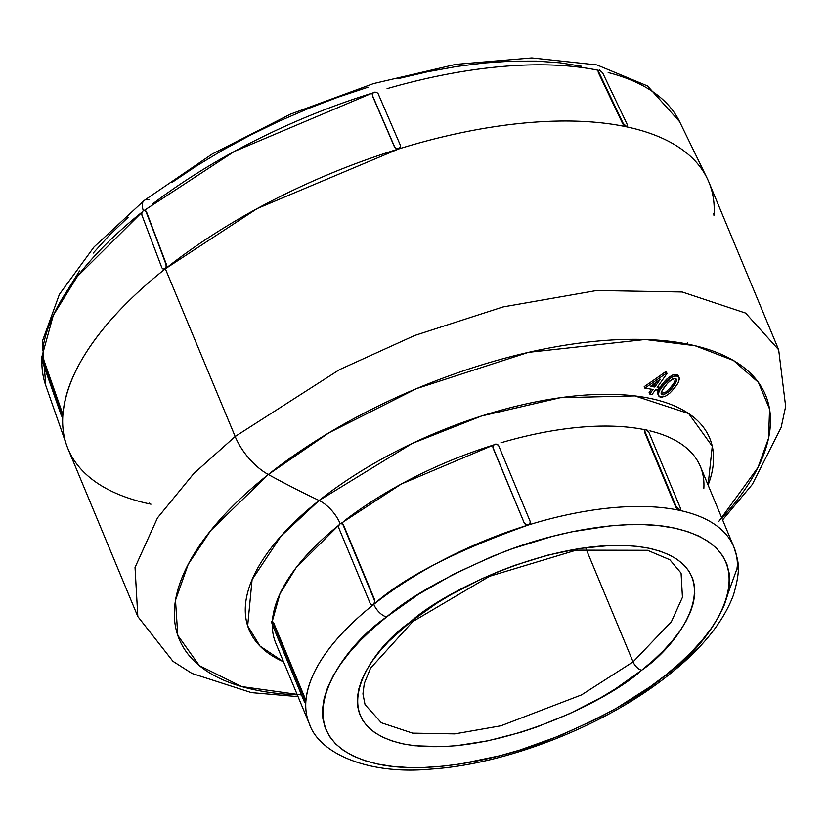<?xml version="1.0" encoding="UTF-8"?>
<svg xmlns="http://www.w3.org/2000/svg" width="827" height="827" viewBox="0 0 827 827"><rect width="100%" height="100%" fill="white"/><g stroke="black" fill="none" stroke-linecap="round" stroke-linejoin="round"><path stroke-width="1.24" d="M707.974 180.038A347.071 153.233 157.4 0 0 625.863 126.696A347.071 153.233 157.4 0 0 398.583 148.984L257.259 208.528L165.348 268.785L235.168 436.501L339.556 369.607L414.72 335.483L503.116 306.92L596.722 290.504L682.223 292.003L745.592 313.082L778.662 349.78L745.592 313.082L682.223 292.003L596.722 290.504L503.116 306.92L414.72 335.483L339.556 369.607L235.168 436.501A43.386 21.088 51.5 0 0 268.31 474.522L329.032 432.748L416.529 388.618L528.422 352.354L645.256 339.494L694.99 345.707L733.456 360.479L758.38 382.353L769.565 409.086L768.562 438.196L757.956 467.534L718.963 521.237M144.063 200.579A17.357 8.435 51.5 0 0 143.36 210.709A17.357 8.435 -128.5 0 1 144.063 200.579A17.357 8.435 -128.5 0 1 148.943 199.731M144.218 210.44L234.341 151.444L372.336 93.079M681.076 573.111L682.451 597.311L671.379 621.749L633.068 661.889A8.673 4.218 51.5 0 0 641.638 670.242C682.265 642.61 732.949 567.498 649.081 548.27C561.853 531.709 441.814 592.318 410.471 621.894A8.673 4.218 51.5 0 0 412.921 621.47A8.673 4.218 -128.5 0 1 410.471 621.894L388.69 641.432L379.738 651.325L372.191 661.155L366.134 670.852L361.606 680.301L358.67 689.418L357.336 698.122L357.636 706.33L359.549 713.949L363.074 720.917L368.17 727.171L374.776 732.639L382.849 737.27L392.298 741.023L403.028 743.866L414.958 745.768L441.876 746.667L456.628 745.675L487.982 740.816L520.793 732.319L537.354 726.799L569.999 713.494L600.95 697.595L615.412 688.86L641.638 670.242L653.134 660.546L663.419 650.704L672.372 640.811L679.918 630.98L685.976 621.294L690.504 611.835L693.439 602.718L694.773 594.013L694.473 585.805L692.561 578.187L689.036 571.219L683.939 564.965L677.334 559.507L669.26 554.865L659.812 551.113L649.081 548.27L637.152 546.378L624.168 545.438L610.233 545.469L580.068 548.425L547.825 555.134L514.756 565.337L498.299 571.633L482.11 578.652L451.16 594.541L436.697 603.276L410.471 621.894C369.845 649.526 319.16 724.638 403.028 743.866C490.256 760.427 610.295 699.828 641.638 670.242A8.673 4.218 -128.5 0 1 633.068 661.889L581.588 694.876L500.935 725.786L454.778 733.89L412.611 733.146L381.361 722.757L365.058 704.656L362.939 693.863L364.304 683.464L370.579 668.133L412.88 621.501L489.491 576.316L576.202 550.162L647.52 550.306L669.818 559.734L681.076 573.111L682.451 597.311L671.379 621.749L633.068 661.889L585.971 548.746L633.068 661.889L581.588 694.876L500.935 725.786L454.778 733.89L412.611 733.146L381.361 722.757L365.058 704.656M386.633 616.911C410.564 596.009 449.537 574.362 503.56 551.96C556.819 531.099 627.714 517.733 674.45 528.102C775.623 551.299 714.487 641.897 665.477 675.235A13.015 6.327 51.5 0 0 669.146 674.594A13.015 6.327 51.5 0 0 670.48 671.173A13.015 6.327 -128.5 0 1 669.146 674.594A13.015 6.327 -128.5 0 1 665.477 675.235L650.26 686.658L616.394 708.222L598.076 718.156L559.538 735.854L519.707 750.11L499.787 755.764L460.897 763.859L442.311 766.216L424.52 767.425L407.711 767.456L392.039 766.329L377.66 764.034L364.707 760.613L353.305 756.085L343.577 750.492L335.597 743.897L329.456 736.361L325.207 727.956L322.892 718.756L322.54 708.863L324.143 698.36L327.688 687.361L333.136 675.959L340.455 664.267L349.563 652.41L360.365 640.48L372.76 628.613L386.633 616.911L418.266 594.448L454.033 573.979L492.572 556.282L512.42 548.683L552.322 536.382L571.984 531.782L609.799 525.92L627.59 524.711L644.398 524.68L660.07 525.807L674.45 528.102L687.402 531.523L698.805 536.061L708.532 541.644L716.513 548.239L722.653 555.775L726.902 564.19L729.218 573.38L729.569 583.273L727.977 593.776L724.421 604.775L718.973 616.177L711.654 627.869L702.547 639.736L691.744 651.655L679.349 663.533L665.477 675.235C641.545 696.127 602.573 717.774 548.549 740.186C495.29 761.036 424.396 774.403 377.66 764.034C276.487 740.847 337.623 650.239 386.633 616.911A13.015 6.327 -128.5 0 1 373.783 604.372A13.015 6.327 51.5 0 0 386.633 616.911M721.723 610.874L737.25 567.973M733.26 545.582A229.937 101.514 157.4 0 0 678.874 510.238A229.937 101.514 157.4 0 0 528.298 525.011C455.139 551.04 403.628 577.494 373.783 604.372A229.937 101.514 -22.6 0 1 528.298 525.011A229.937 101.514 -22.6 0 1 678.874 510.238A229.937 101.514 -22.6 0 1 733.776 546.75A229.937 101.514 -22.6 0 1 737.302 568.728L737.177 569.09M340.186 523.677A26.03 12.653 51.5 0 0 319.098 500.49A993.506 482.896 -128.5 0 1 268.31 474.522A993.506 482.896 51.5 0 0 319.098 500.49A249.434 110.125 -22.6 0 0 283.537 661.796L259.998 646.094L247.666 625.853L252.09 579.624L281.108 535.948L319.098 500.49A26.03 12.653 -128.5 0 1 340.166 523.625M272.631 618.524A229.937 101.514 157.4 0 1 338.967 525.062L295.983 567.891L279.981 593.703L272.414 620.85M721.857 518.126A317.558 140.208 157.4 0 0 663.978 340.683A317.558 140.208 157.4 0 0 268.31 474.522A317.558 140.208 157.4 0 0 297.296 694.856M700.314 466.366A229.937 101.514 157.4 0 0 649.96 430.877M679.536 510.207L678.037 509.897L675.855 507.333L644.491 431.973L644.74 429.885M644.874 429.74A229.937 101.514 157.4 0 0 500.935 442.776M530.283 522.654L529.311 524.483L527.13 525.155L524.401 523.377L493.026 448.027L493.119 445.98L493.026 448.027L524.401 523.377L493.026 448.027L493.14 445.639L494.856 444.285L497.172 444.399L498.753 445.918L530.117 521.279L498.753 445.918A3.039 2.667 -176.5 0 0 493.047 447.676L524.401 523.377L525.972 524.897L528.319 524.68L525.993 524.556L524.421 523.036A3.039 2.667 -176.5 0 0 528.319 524.68L530.004 523.656L530.303 522.344M341.055 523.398L401.395 483.971L493.647 444.988A229.937 101.514 157.4 0 0 344.652 520.596M341.189 523.543L343.453 524.856L374.827 600.206L374.497 603.545L372.905 604.816L371.664 604.733A3.039 2.295 101.8 0 1 370.207 603.421L338.843 528.06L338.708 525.796L339.866 523.894L341.644 523.46L343.453 524.856L374.827 600.206L342.998 524.752L374.362 600.113L374.497 602.376L373.339 604.279L371.561 604.713L370.207 603.421L338.843 528.06A3.039 2.295 101.8 0 1 339.866 523.894A3.039 2.295 101.8 0 1 341.541 523.439A3.039 2.295 101.8 0 1 342.998 524.752L341.758 523.501M272.486 621.098L304.894 697.874L305.835 701.854A229.937 101.514 -22.6 0 1 373.783 604.372C343.898 628.127 308.76 664.246 305.835 701.854L305.122 701.637M309.36 723.821A229.937 101.514 -22.6 0 1 305.835 701.854A229.937 101.514 157.4 0 0 309.867 724.99M272.362 621.718A229.937 101.514 157.4 0 0 275.898 643.437M679.484 121.435A343.391 151.61 157.4 0 0 608.176 72.549M626.525 126.665L625.863 126.696A347.071 153.233 -22.6 0 1 707.116 178.229A347.071 153.233 -22.6 0 1 714.063 214.968L714.001 214.224M144.343 210.585L146.503 211.867L166.496 264.64L166.547 266.883L165.348 268.785A347.071 153.233 -22.6 0 1 398.583 148.984L400.568 146.668L398.583 148.984A347.071 153.233 -22.6 0 1 625.863 126.696L622.752 123.864L598.293 72.476L598.438 70.471M598.562 70.336A343.391 151.61 157.4 0 0 387.077 88.654M394.686 147.423L372.429 95.818L372.522 93.833L372.429 95.818L394.686 147.423L372.429 95.818L372.543 93.503L374.249 92.159L376.574 92.252L378.146 93.72L400.402 145.335L400.309 147.309L398.604 148.653L396.278 148.56L394.706 147.092L372.45 95.477L372.543 93.503L374.249 92.159L376.574 92.252L378.146 93.72L400.402 145.335L400.309 147.309L398.583 148.984L396.257 148.891L394.686 147.423L396.257 148.891L398.604 148.653L396.278 148.56L394.686 147.423M373.029 92.872A343.391 151.61 157.4 0 0 152.85 203.742M42.032 356.251L53.269 315.376L77.335 276.497L142.099 212.115A343.391 151.61 157.4 0 0 42.632 350.152M41.495 356.416L42.342 356.313L43.004 357.698L62.004 411.887L62.8 415.909A347.071 153.233 -22.6 0 1 165.348 268.785L164.356 269.251M164.49 269.22L162.857 268.765M41.826 359.724L61.157 415.009L42.167 360.81L41.35 356.799L41.991 357.026A343.391 151.61 157.4 0 0 45.857 385.775M150.173 503.829L150.99 504.191A347.071 153.233 -22.6 0 1 66.687 445.412A347.071 153.233 -22.6 0 1 62.8 415.909L62.8 415.909A347.071 153.233 157.4 0 0 68.889 450.849M62.17 415.671L61.818 414.803L62.17 415.671M713.928 215.34L713.763 213.221M708.098 485.067L712.254 446.218L688.653 413.552L634.805 395.895L560.22 397.715L481.521 416.022L412.291 443.396L319.098 500.49A249.434 110.125 -22.6 0 1 594.871 394.531A249.434 110.125 -22.6 0 1 708.17 484.88M657.982 391.171L657.765 393.807L658.426 394.924L657.806 391.812M658.158 390.664L662.696 383.625L669.074 377.04L674.108 374.486L677.799 375.107L678.533 376.202L676.538 374.476L677.168 375.975L673.633 376.316L669.694 378.539L660.701 388.628L658.778 392.153L658.385 395.296L660.256 397.032L664.443 396.578M678.657 376.761L678.709 377.36M649.123 392.536A993.485 725 -80.9 0 0 651.531 389.217A993.485 725 -80.9 0 1 649.123 392.536L649.743 394.024A961.791 502.144 49.9 0 0 652.121 394.386A995.201 726.251 -80.9 0 0 655.439 389.817A960.199 500.511 49.9 0 0 657.496 390.127A995.17 726.995 -80.8 0 0 659.233 387.708A959.341 500.066 -130.1 0 1 657.165 387.398A995.201 726.519 -80.9 0 0 666.986 373.463A954.286 499.198 -130.2 0 1 666.076 373.328A983.189 882.037 155.2 0 1 644.843 388.121L644.223 386.633A981.432 880.466 -24.8 0 0 665.446 371.819A952.466 498.247 49.8 0 0 666.366 371.964L666.986 373.463L666.366 371.964A952.466 498.247 49.8 0 1 665.446 371.819L666.076 373.328L665.446 371.819A981.432 880.466 -24.8 0 1 644.223 386.633L644.843 388.121A960.199 500.955 49.9 0 0 653.051 389.455A995.222 726.261 99.1 0 1 649.743 394.024L649.123 392.536M658.075 386.137A957.542 499.126 49.9 0 0 658.612 386.219L659.233 387.708L658.612 386.219A957.542 499.126 49.9 0 1 658.075 386.137M171.809 182.56L196.485 165.979L222.711 150.142L250.25 135.215L278.833 121.321L308.182 108.606L338.016 97.193L368.046 87.186M397.983 78.689L427.549 71.773L456.442 66.522L484.395 62.966L511.127 61.157L536.403 61.105L559.951 62.8L581.567 66.243M68.538 288.499L79.537 270.925M93.213 253.093L109.453 235.168L128.082 217.325M146.338 211.733L146.617 211.195M301.555 694.99L241.629 686.555L199.369 665.642L177.784 635.394L175.5 600.247L188.205 564.324L210.72 530.531L268.31 474.522A43.386 21.088 -128.5 0 1 235.168 436.501L193.787 473.551L157.481 517.909L135.028 567.467L137.82 616.539L135.028 567.467L157.481 517.909L193.787 473.551L235.168 436.501L165.348 268.785C120.246 304.636 67.204 359.156 62.8 415.909L61.818 416.394L61.157 415.009L61.818 416.394L62.48 416.188M703.839 488.333A229.937 101.514 157.4 0 0 699.797 465.198A229.937 101.514 157.4 0 0 672.827 439.075M659.75 387.636L662.696 383.625L663.316 385.124L662.696 383.625L665.652 380.182M678.678 381.65L679.287 378.301L677.851 376.233L674.791 375.975L671.627 377.236L667.069 380.844L662.623 385.992L659.14 391.285L658.282 394.593L659.047 396.402L661.91 397.187L665.869 395.926L669.756 393.197L674.512 388.101L678.212 382.663L679.318 379.18L678.533 376.202M666.924 378.89L673.002 374.817L676.538 374.476L677.168 375.975M671.255 391.781L677.148 384.503M644.843 388.121A960.199 500.955 49.9 0 0 653.051 389.455A995.222 726.261 99.1 0 1 649.743 394.024A961.791 502.144 49.9 0 0 652.121 394.386A995.201 726.251 -80.9 0 0 655.439 389.817A960.199 500.511 49.9 0 0 657.496 390.127A995.17 726.995 -80.8 0 0 659.233 387.708A959.341 500.066 -130.1 0 1 657.165 387.398A995.201 726.519 -80.9 0 0 666.986 373.463A954.286 499.198 -130.2 0 1 666.076 373.328A983.189 882.037 155.2 0 1 644.843 388.121M654.167 385.547A957.542 499.157 49.9 0 1 652.017 385.206A957.542 499.157 49.9 0 0 654.167 385.547L654.788 387.036A959.341 500.097 -130.1 0 1 650.415 386.343A984.471 882.533 -28.1 0 0 660.297 379.262A995.222 726.364 99.1 0 1 654.788 387.036A959.341 500.097 -130.1 0 1 650.415 386.343A984.471 882.533 -28.1 0 0 660.297 379.262A995.222 726.364 99.1 0 1 654.788 387.036L654.167 385.547A993.485 725.103 -80.9 0 0 656.886 381.733M679.153 377.701L677.52 376.089M658.385 395.296L659.047 396.402M659.595 396.784L660.256 397.032M661.486 391.553L667.492 383.221L672.651 378.921L675.049 378.352L676.383 379.386L676.362 381.092L674.356 385.02L668.505 391.833L663.43 394.82L661.693 394.582L661.145 392.711L664.37 387.005M661.538 393.311L662.158 394.799L661.073 393.094L664.339 392.846M662.127 393.394L665.828 391.998L669.674 388.587L673.736 383.521L675.866 378.394L673.736 383.521M666.758 391.316L667.255 390.902L667.875 392.391L663.43 394.82L661.693 394.582L661.145 392.711M661.373 394.241L661.093 393.29M664.319 392.856L665.828 391.998M667.255 390.902L671.803 386.116L672.423 387.615L670.738 389.589L667.875 392.391L667.255 390.902M665.373 385.733L669.87 380.823L674.749 378.332L676.496 379.893L675.876 382.384L672.423 387.615L671.813 386.106M676.155 378.942L676.496 379.893M41.557 358.577L41.35 356.799L42.342 357.895L61.332 412.094L62.004 411.887L43.004 357.698L42.342 357.895L61.332 412.094L61.818 416.394M144.777 210.492L146.503 211.867L145.221 210.585L143.03 210.926L141.83 212.828L141.893 215.072L161.885 267.845L141.893 215.072L141.83 212.828L143.03 210.926L144.777 210.492L146.048 211.774L166.496 264.64L146.503 211.867L166.041 264.537L166.103 266.79L164.904 268.692L163.157 269.126L161.885 267.845L163.157 269.126L165.886 268.237M598.045 70.874L599.099 70.44L598.045 70.874L598.293 72.476L598.779 72.083L623.227 123.481L622.752 123.864L598.293 72.476L598.531 70.491L599.575 70.068L602.676 72.9L627.135 124.298L627.383 125.89L626.339 126.314L623.227 123.481L598.779 72.083L598.531 70.491L599.575 70.068L602.676 72.9L627.135 124.298L627.383 125.89L625.863 126.696L626.907 126.273M150.99 504.191L149.336 503.136M62.614 414.182L62.004 411.887L61.332 412.094L62.149 416.115M41.991 357.026L42.342 357.895L43.004 357.698L42.001 356.592M166.258 267.638L166.692 265.715L166.041 264.537L166.103 266.79L164.656 269.178M163.715 269.24L163.157 269.126M400.289 147.651L400.382 145.666M400.588 146.327L400.309 147.309M372.264 94.485L372.543 93.503M372.522 93.833L372.243 94.826M627.383 125.89L626.339 126.314L623.227 123.481L622.752 123.864L624.571 126.055M625.419 126.552L626.339 126.314M598.531 70.491L599.575 70.068M305.701 700.51L304.894 697.874L304.222 698.081A3.039 0.579 72.9 0 1 305.184 702.051L305.835 701.854L305.184 702.051A3.039 0.579 72.9 0 1 305.029 702.443A3.039 0.579 72.9 0 1 304.047 700.996L272.683 625.636L271.721 621.656L273.53 622.514L304.894 697.874L304.222 698.081L272.858 622.721L304.222 698.081L305.184 702.051L304.047 700.996L272.683 625.636A3.039 0.579 72.9 0 1 271.721 621.656A3.039 0.579 72.9 0 1 271.887 621.273A3.039 0.579 72.9 0 1 272.858 622.721L273.53 622.514L272.372 621.459M530.117 521.279L530.024 523.315L528.319 524.68A3.039 2.667 -176.5 0 0 530.117 521.279M678.874 510.238L679.339 509.866A3.039 1.478 -128.5 0 1 676.341 506.941L675.855 507.333L677.179 509.225L679.339 509.866A3.039 1.478 -128.5 0 0 680.197 509.711A3.039 1.478 -128.5 0 0 680.249 507.757L680.414 509.411L679.339 509.866L676.341 506.941L644.977 431.58L644.491 431.973L675.855 507.333L676.341 506.941L644.977 431.58L644.812 429.926L645.877 429.471L648.885 432.397L680.249 507.757L648.885 432.397A3.039 1.478 -128.5 0 0 645.877 429.471A3.039 1.478 -128.5 0 0 645.029 429.627A3.039 1.478 -128.5 0 0 644.977 431.58L644.491 431.973L644.326 430.309L645.401 429.854L644.326 430.309M371.892 604.775L373.339 604.279A3.039 2.295 101.8 0 1 371.664 604.733M373.783 604.372L374.951 602.469L374.362 600.113A3.039 2.295 101.8 0 1 373.339 604.279L373.783 604.372M530.004 523.656L530.097 521.62M737.043 566.96L737.302 568.728M722.602 519.904L752.312 484.415L781.143 427.435L785.65 406.429L778.662 349.78L708.853 182.064M66.594 445.133L45.764 385.496L42.363 341.251L59.379 294.391L94.061 246.953L144.125 200.516L212.208 154.029L290.442 114.157L373.515 83.579L455.77 64.382L531.802 57.931L596.918 64.93L647.531 85.946L679.587 121.662L707.23 178.456M275.825 643.261L309.288 723.656C319.201 753.686 368.749 775.126 431.146 769.069C508.109 764.055 606.832 724.824 669.084 674.636C701.792 648.678 723.232 622.193 733.404 595.192C741.819 566.381 737.901 560.944 733.849 546.926L700.386 466.531M298.04 696.634L251.439 692.633L192.009 673.457L172.967 661.311L137.82 616.539L68 448.823M687.981 344.177L687.402 342.781M657.889 394.148L658.509 395.637M62.666 416.291L62.004 416.498M271.876 621.273L272.528 621.077M305.69 702.237L305.029 702.433"/></g></svg>
